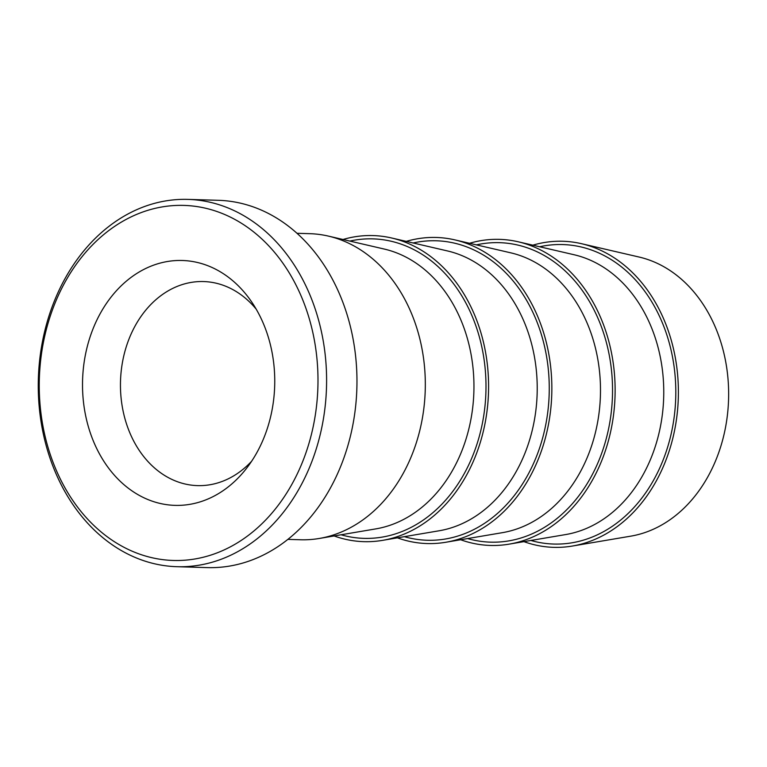 <?xml version="1.0" encoding="UTF-8"?>
<svg xmlns="http://www.w3.org/2000/svg" width="767" height="767" viewBox="0 0 767 767"><rect width="100%" height="100%" fill="white"/><g stroke="black" fill="none" stroke-linecap="round" stroke-linejoin="round"><path stroke-width="1.15" d="M256.178 309.13A102.078 80.075 -88.3 0 0 203.6 281.556A102.078 80.075 -88.3 0 0 128.76 339.647A102.078 80.075 -88.3 0 0 197.493 485.616A102.078 80.075 -88.3 0 0 251.624 461.245M581.424 243.676L639.141 257.05A141.329 110.87 91.7 0 1 717.135 456.921A141.329 110.87 91.7 0 1 630.781 536.152L572.364 546.046A153.112 120.122 -88.3 0 0 678.306 397.9A153.112 120.122 -88.3 0 0 581.424 243.676A153.112 120.122 -88.3 0 0 532.816 245.181M523.928 541.636A153.112 120.122 -88.3 0 0 572.364 546.046M187.925 199.391L218.298 200.302A183.735 144.138 91.7 0 1 342.005 463.047A183.735 144.138 91.7 0 1 207.291 567.609L176.928 566.698A183.735 144.138 -88.3 0 0 311.642 462.137A183.735 144.138 -88.3 0 0 187.925 199.391A183.735 144.138 -88.3 0 0 53.22 303.953A183.735 144.138 -88.3 0 0 176.928 566.698M303.531 459.385A177.608 139.335 91.7 0 1 62.616 483.507A177.608 139.335 91.7 0 1 169.737 205.901A177.608 139.335 91.7 0 1 303.531 459.385M92.491 330.203A122.49 96.096 -88.3 0 0 122.394 483.296A122.49 96.096 -88.3 0 0 246.284 468.656A122.49 96.096 -88.3 0 0 251.298 301.412A122.49 96.096 -88.3 0 0 92.491 330.203M287.855 539.383L300.587 539.767A153.112 120.122 -88.3 0 0 319.293 538.463A153.112 120.122 -88.3 0 0 425.234 390.317A153.112 120.122 -88.3 0 0 328.353 236.092A153.112 120.122 -88.3 0 0 309.753 233.676L297.021 233.293M334.124 535.951A153.112 120.122 -88.3 0 0 382.56 540.361A153.112 120.122 -88.3 0 0 488.502 392.215A153.112 120.122 -88.3 0 0 391.621 237.991A153.112 120.122 -88.3 0 0 343.002 239.496M397.392 537.849A153.112 120.122 -88.3 0 0 445.828 542.259A153.112 120.122 -88.3 0 0 551.77 394.113A153.112 120.122 -88.3 0 0 454.889 239.889A153.112 120.122 -88.3 0 0 406.27 241.384M460.66 539.747A153.112 120.122 -88.3 0 0 509.096 544.148A153.112 120.122 -88.3 0 0 615.038 396.002A153.112 120.122 -88.3 0 0 518.156 241.778A153.112 120.122 -88.3 0 0 469.548 243.283M328.353 236.092L384.209 249.045A141.703 111.167 91.7 0 1 412.1 260.569A141.703 111.167 91.7 0 1 472.338 410.498A141.703 111.167 91.7 0 1 375.83 528.885L319.293 538.463M341.056 534.781A149.805 117.524 -88.3 0 0 478.972 437.545A149.805 117.524 -88.3 0 0 420.604 253.426A149.805 117.524 -88.3 0 0 349.857 241.078M391.621 237.991L447.477 250.943A141.703 111.167 91.7 0 1 475.377 262.467A141.703 111.167 91.7 0 1 535.606 412.397A141.703 111.167 91.7 0 1 439.098 530.783L382.56 540.361M404.324 536.67A149.805 117.524 -88.3 0 0 542.24 439.433A149.805 117.524 -88.3 0 0 483.872 255.325A149.805 117.524 -88.3 0 0 413.125 242.976M454.889 239.889L510.755 252.832A141.703 111.167 91.7 0 1 538.645 264.366A141.703 111.167 91.7 0 1 598.874 414.295A141.703 111.167 91.7 0 1 502.366 532.672L445.828 542.259M467.602 538.568A149.805 117.524 -88.3 0 0 605.518 441.332A149.805 117.524 -88.3 0 0 547.139 257.213A149.805 117.524 -88.3 0 0 476.393 244.874M518.156 241.778L574.023 254.73A141.703 111.167 91.7 0 1 601.913 266.254A141.703 111.167 91.7 0 1 662.142 416.193A141.703 111.167 91.7 0 1 565.634 534.57L509.096 544.148M530.869 540.467A149.805 117.524 -88.3 0 0 668.786 443.23A149.805 117.524 -88.3 0 0 610.407 259.112A149.805 117.524 -88.3 0 0 539.661 246.763"/></g></svg>
